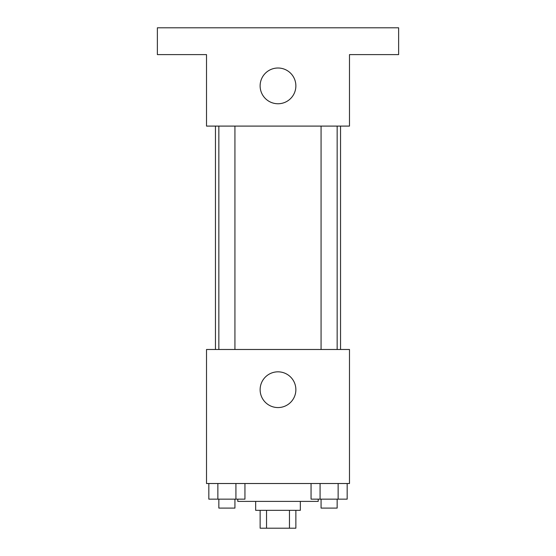 <?xml version="1.0" encoding="UTF-8"?>
<svg xmlns="http://www.w3.org/2000/svg" width="556" height="556" viewBox="0 0 556 556"><rect width="100%" height="100%" fill="white"/><g stroke="black" fill="none" stroke-linecap="round" stroke-linejoin="round"><path stroke-width="0.83" d="M289.461 510.332L289.461 528.2L260.132 528.2L260.132 510.332M289.461 528.2L295.868 528.2L295.868 510.332M300.337 501.394L300.337 510.332L255.663 510.332L255.663 501.394M266.539 510.332L266.539 528.2M237.787 499.156L237.787 501.394L318.213 501.394L318.213 499.156M349.488 483.518L206.512 483.518L206.512 349.488L349.488 349.488L349.488 483.518M295.868 389.693A17.868 17.868 0 0 1 269.062 405.171A17.868 17.868 0 0 1 269.062 374.223A17.868 17.868 0 0 1 295.868 389.693M340.55 126.094L340.55 349.488M321.069 349.488L321.069 126.094M234.931 126.094L234.931 349.488M349.488 126.094L206.512 126.094L206.512 54.606L157.369 54.606L157.369 27.8L398.631 27.8L398.631 54.606L349.488 54.606L349.488 126.094M295.868 85.881A17.868 17.868 0 0 1 269.062 101.359A17.868 17.868 0 0 1 269.062 70.403A17.868 17.868 0 0 1 295.868 85.881M347.166 483.518L347.166 499.156L311.054 499.156L311.054 483.518M338.138 483.518L338.138 499.156M320.082 483.518L320.082 499.156M337.151 499.156L337.151 508.094L321.069 508.094L321.069 499.156M244.946 483.518L244.946 499.156L208.834 499.156L208.834 483.518M235.918 483.518L235.918 499.156M217.862 483.518L217.862 499.156M234.931 499.156L234.931 508.094L218.849 508.094L218.849 499.156M215.45 126.094L215.45 349.488M337.151 349.488L337.151 126.094M218.849 126.094L218.849 349.488"/></g></svg>
